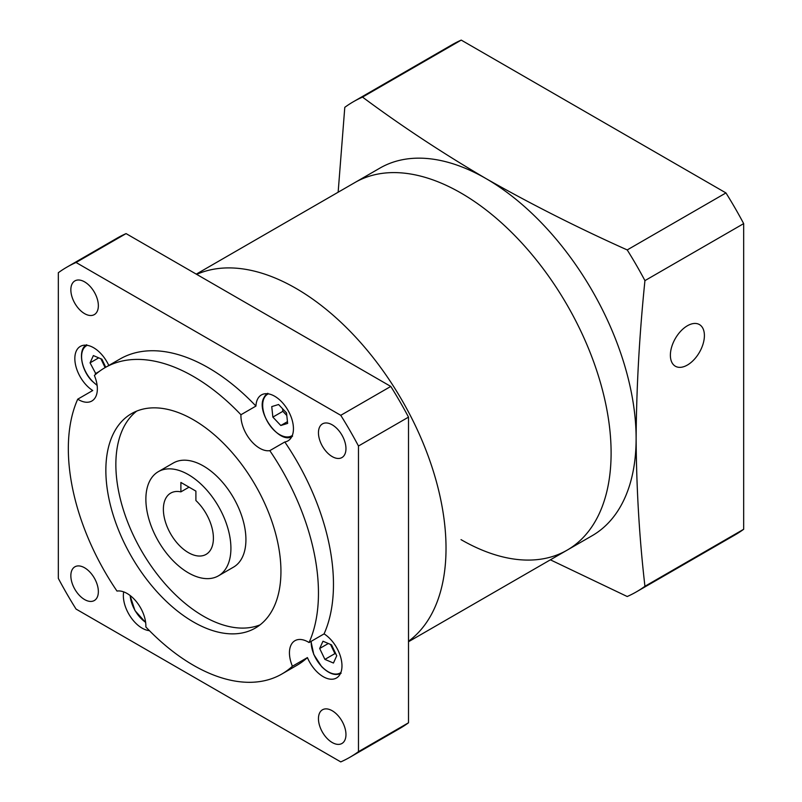 <?xml version="1.0" encoding="UTF-8"?>
<svg xmlns="http://www.w3.org/2000/svg" width="802" height="802" viewBox="0 0 802 802"><rect width="100%" height="100%" fill="white"/><g stroke="black" fill="none" stroke-linecap="round" stroke-linejoin="round"><path stroke-width="1.2" d="M687.394 365.04A24.05 13.885 120 0 0 703.103 343.847A24.05 13.885 120 0 0 699.424 324.569A24.05 13.885 120 0 0 687.394 325.762A24.05 13.885 120 0 0 671.675 346.955A24.05 13.885 120 0 0 675.364 366.233A24.05 13.885 120 0 0 687.394 365.04M338.143 192.219L344.79 107.338A282.986 163.377 60 0 1 353.371 101.734A282.986 163.377 60 0 1 362.514 97.102C401.03 125.734 442.213 152.901 486.042 178.605A212.239 122.536 60 0 1 636.116 438.544A212.239 122.536 60 0 1 592.157 535.706L567.144 550.142A212.239 122.536 60 0 0 595.064 365.772A212.239 122.536 60 0 0 354.915 182.535A212.239 122.536 60 0 1 461.03 193.051A212.239 122.536 60 0 1 599.685 380.078A212.239 122.536 60 0 1 567.144 550.142A212.239 122.536 60 0 1 461.03 539.636M196.269 274.134L379.927 168.099A212.239 122.536 60 0 1 486.042 178.605C530.593 203.929 577.651 227.698 627.214 249.933A282.986 163.377 60 0 1 644.938 280.62C639.405 334.665 636.467 387.306 636.116 438.544C636.467 489.36 639.405 538.603 644.938 586.282A282.986 163.377 60 0 1 636.357 591.876A282.986 163.377 60 0 1 627.214 596.518L550.383 559.826M627.214 249.933L725.95 192.931A282.986 163.377 60 0 1 743.675 223.618L644.938 280.62M353.371 101.734L452.107 44.732A282.986 163.377 60 0 1 461.24 40.1L362.514 97.102M644.938 586.282L743.675 529.28A282.986 163.377 60 0 1 735.083 534.874L636.357 591.876M725.95 192.931L461.24 40.1M743.675 529.28L743.675 223.618M429.982 461.08A212.239 122.536 60 0 1 408.509 641.259A212.239 122.536 -120 0 0 446.022 548.297A212.239 122.536 -120 0 0 357.692 339.356A212.239 122.536 -120 0 0 196.68 274.374A212.239 122.536 60 0 1 429.982 461.08M307.417 657.58L292.409 666.241A26.526 15.318 60 0 1 289.442 652.848A26.526 15.318 60 0 1 294.935 640.708A26.526 15.318 60 0 1 309.071 642.542L324.078 633.881A26.526 15.318 60 0 1 341.973 665.84A26.526 15.318 60 0 1 336.479 677.991A26.526 15.318 60 0 1 307.417 657.58A176.861 102.115 -120 0 1 296.84 665.359L281.833 674.031A176.861 102.115 -120 0 1 145.854 626.974A26.526 15.318 -120 0 0 145.874 625.991A26.526 15.318 -120 0 0 136.119 601.35A26.526 15.318 -120 0 0 116.992 591.074A176.861 102.115 -120 0 1 68.33 448.659A176.861 102.115 -120 0 1 77.724 399.175L92.731 390.514A26.526 15.318 60 0 1 74.837 358.544A26.526 15.318 60 0 1 80.33 346.404A26.526 15.318 60 0 1 108.801 365.471M77.724 399.175A26.526 15.318 -120 0 0 91.859 401.01A26.526 15.318 -120 0 0 97.353 388.87A26.526 15.318 -120 0 0 94.385 375.476A176.861 102.115 -120 0 1 104.962 367.687A176.861 102.115 -120 0 1 240.941 414.744L255.948 406.073A26.526 15.318 60 0 1 261.422 394.925A26.526 15.318 60 0 1 281.863 402.033A26.526 15.318 60 0 1 293.442 428.729A26.526 15.318 60 0 1 287.948 440.869A26.526 15.318 60 0 1 284.81 441.982L269.803 450.644A26.526 15.318 60 0 1 250.675 440.368A26.526 15.318 60 0 1 240.921 415.727A26.526 15.318 60 0 1 240.941 414.744M149.423 630.663A26.526 15.318 60 0 1 123.358 595.665A26.526 15.318 60 0 1 123.678 591.876M98.355 305.702A19.459 11.228 -120 0 0 89.864 286.124A19.459 11.228 -120 0 0 74.867 280.911A19.459 11.228 -120 0 0 70.847 289.813A19.459 11.228 -120 0 0 79.338 309.392A19.459 11.228 -120 0 0 94.325 314.605A19.459 11.228 -120 0 0 98.355 305.702M345.963 448.659A19.459 11.228 -120 0 0 337.472 429.08A19.459 11.228 -120 0 0 322.484 423.867A19.459 11.228 -120 0 0 318.454 432.769A19.459 11.228 -120 0 0 326.945 452.348A19.459 11.228 -120 0 0 341.933 457.561A19.459 11.228 -120 0 0 345.963 448.659M345.963 734.572A19.459 11.228 -120 0 0 337.472 714.993A19.459 11.228 -120 0 0 322.484 709.78A19.459 11.228 -120 0 0 318.454 718.692A19.459 11.228 -120 0 0 326.945 738.271A19.459 11.228 -120 0 0 341.933 743.484A19.459 11.228 -120 0 0 345.963 734.572M98.355 591.615A19.459 11.228 -120 0 0 89.864 572.037A19.459 11.228 -120 0 0 74.867 566.824A19.459 11.228 -120 0 0 70.847 575.736A19.459 11.228 -120 0 0 79.338 595.315A19.459 11.228 -120 0 0 94.325 600.528A19.459 11.228 -120 0 0 98.355 591.615M218.465 575.826L233.472 567.164A60.13 34.717 -120 0 0 245.923 539.636A60.13 34.717 -120 0 0 219.678 479.115A60.13 34.717 -120 0 0 173.332 463.005L158.325 471.666A60.13 34.717 -120 0 0 145.874 499.195A60.13 34.717 -120 0 0 172.119 559.716A60.13 34.717 -120 0 0 218.465 575.826A60.13 34.717 -120 0 0 230.916 548.297A60.13 34.717 -120 0 0 204.67 487.776A60.13 34.717 -120 0 0 158.325 471.666M280.941 571.405A123.809 71.478 -120 0 0 226.896 446.804A123.809 71.478 -120 0 0 131.498 413.642A123.809 71.478 -120 0 0 105.854 470.313A123.809 71.478 -120 0 0 159.899 594.914A123.809 71.478 -120 0 0 255.297 628.076A123.809 71.478 -120 0 0 280.941 571.405M136.701 411.105A123.809 71.478 -120 0 0 115.859 464.538A123.809 71.478 -120 0 0 166.656 585.62A123.809 71.478 -120 0 0 260.099 624.838M213.402 538.192A35.368 20.421 -120 0 0 195.899 500.528L195.899 491.115L180.891 482.443L180.891 491.867A35.368 20.421 -120 0 0 170.706 493.11A35.368 20.421 -120 0 0 163.377 509.31A35.368 20.421 -120 0 0 178.826 544.909A35.368 20.421 -120 0 0 206.084 554.382A35.368 20.421 -120 0 0 213.402 538.192M180.891 491.867L189.041 487.155M255.948 406.073A176.861 102.115 -120 0 0 119.969 359.025L104.962 367.687M324.078 633.881A176.861 102.115 -120 0 0 284.81 441.982M309.071 642.542A176.861 102.115 -120 0 0 269.803 450.644M126.074 233.603A282.986 163.377 -120 0 0 116.942 238.244L66.917 267.126A282.986 163.377 -120 0 0 58.325 272.72L58.325 578.382A282.986 163.377 -120 0 0 76.05 609.069L340.76 761.9A282.986 163.377 -120 0 0 349.893 757.268A282.986 163.377 -120 0 0 358.474 751.664L408.509 722.782L408.509 417.13A282.986 163.377 -120 0 0 390.785 386.434L126.074 233.603L76.05 262.485A282.986 163.377 -120 0 0 66.917 267.126M349.893 757.268L399.917 728.386A282.986 163.377 -120 0 0 408.509 722.782M408.509 417.13L358.474 446.012A282.986 163.377 -120 0 0 340.76 415.316L390.785 386.434M358.474 446.012L358.474 751.664M76.05 262.485L340.76 415.316M281.833 674.031A176.861 102.115 -120 0 0 292.409 666.241M324.91 659.394L333.442 663.033L336.74 655.765L331.517 644.858L322.985 641.219L319.677 648.487L324.91 659.394L334.915 653.62L335.918 654.041M330.514 644.427L334.915 653.62M328.319 643.495L319.677 648.487M287.637 423.406L286.525 412.92L278.575 404.509L271.748 406.604L272.86 417.1L280.8 425.501L287.637 423.406M287.447 421.662L280.8 425.501M282.585 408.759L282.865 411.326L286.795 415.486M282.865 411.326L272.86 417.1M105.744 367.236L101.904 359.216L93.373 355.577L90.065 362.845L95.989 374.053M99.097 371.557L95.298 373.752M100.902 358.795L105.122 367.597M98.706 357.852L90.065 362.845M311.226 641.299A24.05 13.885 -120 0 0 321.682 666.492A24.05 13.885 -120 0 0 340.85 672.567M268.309 393.842A24.05 13.885 -120 0 0 263.988 398.404A24.05 13.885 -120 0 0 270.605 426.363A24.05 13.885 -120 0 0 292.329 435.446M264.018 397.622A24.762 14.296 60 0 1 267.136 393.712M87.218 345.321A24.05 13.885 -120 0 0 92.07 380.85A24.05 13.885 -120 0 0 97.102 385.181M130.185 595.555A24.05 13.885 -120 0 0 145.623 622.302M567.144 550.142L408.509 641.74M311.006 641.42L313.762 654.492L321.672 666.683C329 673.891 335.467 676.086 341.091 673.279M267.808 393.271L263.838 397.822C255.547 412.599 280.479 445.441 292.57 436.158M86.716 344.75C77.854 348.82 80.591 369.572 92.06 381.05L97.132 385.431M129.984 595.405L134.987 610.613L145.653 622.553"/></g></svg>
